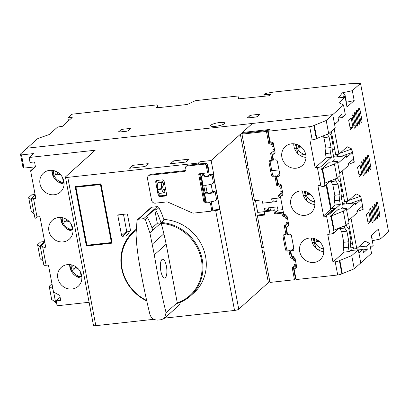 <?xml version="1.0" encoding="UTF-8"?>
<svg xmlns="http://www.w3.org/2000/svg" width="409" height="409" viewBox="0 0 409 409"><rect width="100%" height="100%" fill="white"/><g stroke="black" fill="none" stroke-linecap="round" stroke-linejoin="round"><path stroke-width="0.61" d="M219.786 122.506A7.214 1.564 -10.7 0 0 210.584 125.747A7.214 1.564 -10.7 0 0 215.558 126.304A7.214 1.564 -10.7 0 0 224.766 123.068A7.214 1.564 -10.7 0 0 219.786 122.506M236.872 96.105A1.718 0.373 169.3 0 1 236.877 96.105A1.718 0.373 169.3 0 1 238.058 96.238L238.565 98.595A1.718 0.373 169.3 0 0 239.751 98.727L267.859 95.875A1.375 0.297 169.3 0 0 269.874 95.348L270.615 94.653L263.917 94.597L264.73 93.865A1.718 0.373 169.3 0 1 266.407 93.298L273.503 92.086L349.383 83.758L360.528 83.329L352.328 90.691L342.394 92.817L338.366 97.889L345.14 97.148L338.892 102.751L343.504 104.97L332.737 114.638L26.984 148.191L37.117 139.096A6.876 1.493 169.3 0 1 39.438 137.93L49.264 134.541L57.623 127.035L62.352 126.35L72.204 117.506L67.899 117.812L71.907 114.213L156.177 104.965A1.718 0.373 169.3 0 1 157.179 104.97L157.22 106.994L156.212 107.894L186.238 104.602A1.718 0.373 169.3 0 0 188.084 104.137L194.725 100.992A1.718 0.373 169.3 0 1 196.565 100.532L236.872 96.105M250.068 117.674L249.7 115.732L247.731 117.787M249.7 115.732A1.718 0.373 169.3 0 1 251.816 115.103L252.256 117.434M258.473 115.481L258.268 114.397L251.816 115.103M258.268 114.397A1.718 0.373 169.3 0 1 259.449 114.53A1.718 0.373 169.3 0 1 259.378 114.668L257.363 116.478A1.718 0.373 169.3 0 1 255.247 117.107L248.795 117.818A1.718 0.373 169.3 0 1 247.609 117.685A1.718 0.373 169.3 0 1 247.685 117.541M121.059 131.836L120.691 129.888L118.722 131.943M120.691 129.888A1.718 0.373 169.3 0 1 122.807 129.259L123.247 131.596M129.464 129.638L129.254 128.554L122.807 129.259M129.254 128.554A1.718 0.373 169.3 0 1 130.44 128.687A1.718 0.373 169.3 0 1 130.364 128.83L128.349 130.64A1.718 0.373 169.3 0 1 126.233 131.269L119.786 131.974A1.718 0.373 169.3 0 1 118.6 131.841A1.718 0.373 169.3 0 1 118.676 131.698M68.472 120.854L67.899 117.812M351.04 218.278L356.771 248.606L365.048 241.172L369.659 243.386L371.525 253.273L360.758 262.941L358.892 253.053L362.921 249.434L358.304 249.945M270.477 210.262L269.991 207.68M338.09 118.027L342.359 117.562L341.74 114.264L338.013 117.608L338.632 120.906L334.608 124.52L332.737 114.638L335.227 127.818L328.693 133.682L316.321 138.692L313.831 125.512A3.436 0.746 169.3 0 1 309.685 126.688L268.079 131.253L270.093 129.448L242.358 132.49L252.43 123.446L332.737 114.638L326.203 120.502L328.693 133.682M342.359 117.562L345.37 114.857L343.504 104.97M334.133 128.799L338.928 154.183L347.205 146.749L351.817 148.968L339.956 153.263M342.134 171.151L347.834 201.31L356.111 193.876L360.723 196.095L361.142 199.572L350.104 203.467M370.498 247.839L373.161 245.451L371.29 235.564L378.483 229.112L380.35 238.994L388.55 231.637L360.528 83.329M352.328 90.691L354.199 100.578L347.006 107.035L345.14 97.148M370.748 221.596L368.233 223.856L366.428 214.301L368.944 212.041L370.748 221.596L367.865 221.913M378.468 215.052L376.536 204.837A2.06 0.68 -96.3 0 1 376.914 202.245A2.06 0.68 -96.3 0 1 377.747 203.754L379.675 213.968A2.06 0.68 -96.3 0 1 379.296 216.56A2.06 0.68 -96.3 0 1 378.468 215.052M376.249 217.041L374.322 206.826A2.06 0.68 -96.3 0 1 374.7 204.234A2.06 0.68 -96.3 0 1 375.528 205.742L377.461 215.957A2.06 0.68 -96.3 0 1 377.083 218.549A2.06 0.68 -96.3 0 1 376.249 217.041M374.036 219.03L372.103 208.815A2.06 0.68 -96.3 0 1 372.487 206.223A2.06 0.68 -96.3 0 1 373.315 207.731L375.242 217.946A2.06 0.68 -96.3 0 1 374.864 220.538A2.06 0.68 -96.3 0 1 374.036 219.03M371.822 221.024L369.889 210.804A2.06 0.68 -96.3 0 1 370.268 208.212A2.06 0.68 -96.3 0 1 371.096 209.72L373.028 219.935A2.06 0.68 -96.3 0 1 372.65 222.527A2.06 0.68 -96.3 0 1 371.822 221.024M361.847 174.469L359.327 176.729L357.522 167.174L360.038 164.909L361.847 174.469L358.959 174.786M365.13 171.903L363.202 161.688A2.06 0.68 -96.3 0 1 363.581 159.096A2.06 0.68 -96.3 0 1 364.409 160.604L366.341 170.819A2.06 0.68 -96.3 0 1 365.958 173.411A2.06 0.68 -96.3 0 1 365.13 171.903M362.916 173.891L360.983 163.677A2.06 0.68 -96.3 0 1 361.362 161.085A2.06 0.68 -96.3 0 1 362.195 162.593L364.122 172.808A2.06 0.68 -96.3 0 1 363.744 175.4A2.06 0.68 -96.3 0 1 362.916 173.891M369.562 167.925L367.63 157.71A2.06 0.68 -96.3 0 1 368.013 155.118A2.06 0.68 -96.3 0 1 368.841 156.621L370.769 166.841A2.06 0.68 -96.3 0 1 370.39 169.433A2.06 0.68 -96.3 0 1 369.562 167.925M367.348 169.914L365.416 159.699A2.06 0.68 -96.3 0 1 365.794 157.107A2.06 0.68 -96.3 0 1 366.622 158.615L368.555 168.83A2.06 0.68 -96.3 0 1 368.177 171.422A2.06 0.68 -96.3 0 1 367.348 169.914M352.941 127.342L350.421 129.602L348.616 120.041L351.137 117.782L352.941 127.342L350.058 127.659M355.216 125.681A2.06 0.68 -96.3 0 1 354.838 128.273A2.06 0.68 -96.3 0 1 354.01 126.764L352.077 116.55A2.06 0.68 -96.3 0 1 352.461 113.958A2.06 0.68 -96.3 0 1 353.289 115.466L355.216 125.681L353.836 125.834M357.435 123.692A2.06 0.68 -96.3 0 1 357.057 126.284A2.06 0.68 -96.3 0 1 356.224 124.776L354.296 114.561A2.06 0.68 -96.3 0 1 354.675 111.969A2.06 0.68 -96.3 0 1 355.503 113.472L357.435 123.692L356.05 123.845M360.656 120.798L358.729 110.583A2.06 0.68 -96.3 0 1 359.107 107.991A2.06 0.68 -96.3 0 1 359.935 109.494L361.868 119.714A2.06 0.68 -96.3 0 1 361.484 122.306A2.06 0.68 -96.3 0 1 360.656 120.798M357.722 111.483L359.649 121.703A2.06 0.68 -96.3 0 1 359.271 124.295A2.06 0.68 -96.3 0 1 358.442 122.787L356.51 112.572A2.06 0.68 -96.3 0 1 356.888 109.98A2.06 0.68 -96.3 0 1 357.722 111.483L356.408 111.631M342.44 97.444L344.91 94.336L342.394 92.817M344.91 94.336L346.392 102.25L354.199 100.578M157.22 106.994L157.363 107.772M157.7 107.731L157.179 104.97M380.35 238.994L372.267 240.727M273.381 159.295L270.165 162.184M278.135 210.149L275.41 212.598M290.911 252.072L290.508 252.43M353.279 247.557L350.85 247.823M313.376 244.955L314.966 244.776M369.659 243.386L366.648 246.09L367.272 249.388L363.545 252.731L362.921 249.434M346.392 102.25L346.106 102.281M371.945 239.014L372.185 238.687L371.541 235.344M371.638 237.399L371.934 237.368L371.689 237.675M366.648 246.09L358.586 246.975M348.632 222.946L353.545 248.958L356.771 248.606M356.939 211.601L363.212 209.275L360.723 196.095M348.862 200.39L360.518 196.274M347.834 201.31L344.608 201.663L339.726 175.819M348.033 164.474L354.306 162.148L351.817 148.968M338.928 154.183L335.702 154.536L331.321 131.33M343.862 97.286L345.155 95.655M371.939 238.994L372.185 238.687M296.505 152.107L297.578 151.99M335.922 154.51L336.203 156.013L333.56 156.304M279.004 169.904L271.775 170.696M333.718 157.158L346.387 155.768L337.839 163.447L339.705 173.334L348.258 165.655L347.947 164.009L353.483 159.035L354.107 162.327M276.867 180.226L277.328 180.18M344.828 201.642L345.109 203.14L342.466 203.431M305.411 199.234L306.479 199.117M287.266 217.102L286.806 217.148M342.624 204.285L355.293 202.895L346.74 210.574L348.611 220.461L357.159 212.782L356.847 211.136L362.389 206.162L363.013 209.459M285.773 227.358L286.259 227.302M367.272 249.388L362.998 249.853M346.617 203.846L346.172 201.494M341.198 156.335L352.236 152.445L351.617 149.147M337.272 154.367L337.716 156.719M264.188 96.043L263.917 94.597M346.387 155.768L346.699 157.414L352.236 152.445M355.293 202.895L355.605 204.546L361.142 199.572M267.885 94.847L268.074 95.864M51.871 170.333A12.715 11.682 -131.9 0 0 52.086 173.022A12.715 11.682 -131.9 0 0 64.085 183.938M40 183.871A12.715 11.682 48.1 0 1 43.441 173.104A12.715 11.682 48.1 0 1 55.563 171.202A12.715 11.682 48.1 0 1 63.865 181.253A12.715 11.682 48.1 0 1 60.425 192.02A12.715 11.682 48.1 0 1 48.308 193.917A12.715 11.682 48.1 0 1 40 183.871M60.777 217.465A12.715 11.682 -131.9 0 0 60.992 220.149A12.715 11.682 -131.9 0 0 72.986 231.065M48.906 230.998A12.715 11.682 48.1 0 1 52.347 220.231A12.715 11.682 48.1 0 1 64.469 218.334A12.715 11.682 48.1 0 1 72.771 228.38A12.715 11.682 48.1 0 1 69.331 239.147A12.715 11.682 48.1 0 1 57.209 241.049A12.715 11.682 48.1 0 1 48.906 230.998M69.683 264.592A12.715 11.682 -131.9 0 0 69.898 267.276A12.715 11.682 -131.9 0 0 81.892 278.192M57.812 278.125A12.715 11.682 48.1 0 1 61.253 267.358A12.715 11.682 48.1 0 1 73.375 265.461A12.715 11.682 48.1 0 1 81.677 275.508A12.715 11.682 48.1 0 1 78.237 286.28A12.715 11.682 48.1 0 1 66.115 288.176A12.715 11.682 48.1 0 1 57.812 278.125M293.764 143.789A12.715 11.682 -131.9 0 0 293.979 146.473A12.715 11.682 -131.9 0 0 305.978 157.388M281.893 157.322A12.715 11.682 48.1 0 1 285.334 146.555A12.715 11.682 48.1 0 1 297.455 144.658A12.715 11.682 48.1 0 1 305.763 154.704A12.715 11.682 48.1 0 1 302.323 165.471A12.715 11.682 48.1 0 1 290.201 167.373A12.715 11.682 48.1 0 1 281.893 157.322M311.576 238.043A12.715 11.682 -131.9 0 0 311.791 240.727A12.715 11.682 -131.9 0 0 323.785 251.647M299.705 251.581A12.715 11.682 48.1 0 1 303.146 240.809A12.715 11.682 48.1 0 1 315.267 238.912A12.715 11.682 48.1 0 1 323.57 248.963A12.715 11.682 48.1 0 1 320.129 259.73A12.715 11.682 48.1 0 1 308.008 261.627A12.715 11.682 48.1 0 1 299.705 251.581M302.67 190.916A12.715 11.682 -131.9 0 0 302.885 193.6A12.715 11.682 -131.9 0 0 314.884 204.52M290.799 204.454A12.715 11.682 48.1 0 1 294.24 193.682A12.715 11.682 48.1 0 1 306.361 191.785A12.715 11.682 48.1 0 1 314.664 201.831A12.715 11.682 48.1 0 1 311.223 212.603A12.715 11.682 48.1 0 1 299.107 214.5A12.715 11.682 48.1 0 1 290.799 204.454M198.636 164.065L198.437 163.027L67.792 177.363A3.436 0.746 169.3 0 1 65.445 177.097A3.436 0.746 169.3 0 1 65.598 176.811L95.205 150.226L29.09 157.485L30.026 162.429L34.54 161.933L35.471 166.877L31.58 170.665L30.614 170.773L35.844 198.457L33.564 198.708L37.066 217.24L38.374 216.208A1.033 0.946 48.1 0 1 39.99 216.908L45.568 246.438A1.033 0.946 48.1 0 1 44.279 247.455L45.547 246.315M332.962 262.062L344.041 252.113L349.199 251.545L350.206 250.64L358.269 249.756L351.735 255.625L339.363 260.635A3.436 0.746 169.3 0 1 335.216 261.811L332.962 262.062L327.727 234.377L329.986 234.127A3.436 0.746 -10.7 0 0 333.447 233.309L332.952 230.671A3.436 0.746 -10.7 0 0 333.632 230.313L330.953 216.141A3.436 0.746 169.3 0 1 330.273 216.499L329.777 213.861A3.436 0.746 169.3 0 1 328.003 214.398L325.196 216.622A1.033 0.946 48.1 0 1 323.585 215.926L318.003 186.397A1.033 0.946 48.1 0 1 319.296 185.379L322.773 186.719A3.436 0.746 -10.7 0 0 324.547 186.177L324.046 183.544A3.436 0.746 -10.7 0 0 324.726 183.186L322.047 169.014A3.436 0.746 169.3 0 1 321.367 169.372L320.871 166.734A3.436 0.746 169.3 0 1 317.404 167.557L315.15 167.802L309.92 140.118L312.174 139.873A3.436 0.746 -10.7 0 0 316.321 138.692M326.07 184.812L330.733 209.505A1.033 0.946 -131.9 0 0 332.348 210.206L335.027 208.094L331.203 208.513L326.633 184.306M209.29 174.914A2.751 0.598 169.3 0 1 209.357 175.011A2.751 0.598 169.3 0 1 205.85 176.243A2.751 0.598 169.3 0 1 203.953 176.028A2.751 0.598 169.3 0 1 204.822 175.405M202.061 173.488L202.404 175.272L201.898 175.727L202.23 175.691A5.327 1.155 -10.7 0 0 201.422 176.509L202.982 184.75A5.327 1.155 -10.7 0 0 206.652 185.159A5.327 1.155 -10.7 0 0 213.447 182.869L211.888 174.628L213.171 174.49L219.761 209.372A3.436 0.746 169.3 0 1 215.671 210.538L211.392 211.003M201.422 176.509A5.327 1.155 -10.7 0 0 205.093 176.923A5.327 1.155 -10.7 0 0 211.888 174.628M212.47 191.724A2.751 0.598 169.3 0 1 212.532 191.816A2.751 0.598 169.3 0 1 209.025 193.053A2.751 0.598 169.3 0 1 207.133 192.838A2.751 0.598 169.3 0 1 208.002 192.21M215.062 191.438A5.327 1.155 169.3 0 1 208.268 193.728A5.327 1.155 169.3 0 1 204.597 193.319L206.156 201.555A5.327 1.155 -10.7 0 0 209.827 201.969A5.327 1.155 -10.7 0 0 216.622 199.674L215.062 191.438L212.511 191.719M204.597 193.319A5.327 1.155 169.3 0 1 205.405 192.496L207.031 192.317M29.09 157.485L33.42 153.595L21.488 154.904L20.45 154.055L26.984 148.191L252.43 123.446L211.136 160.522L199.848 161.759L200.252 163.886M358.269 249.756L360.758 262.941L354.225 268.805L341.852 273.815L339.363 260.635M268.503 208.534L268.866 210.441M293.273 266.985L296.622 266.617M198.437 163.027L199.848 161.759M144.975 166.545L148.201 163.651L132.721 165.348L129.495 168.242L144.975 166.545M170.456 163.748L185.937 162.051L189.162 159.157L173.677 160.855L170.456 163.748M30.614 170.773L34.944 166.887L23.978 168.089L22.94 167.24L20.45 154.055M51.969 283.805L49.192 286.295L52.935 288.897M55.568 302.179L51.682 299.48L49.192 286.295M56.478 302.445L55.639 302.537L53.778 292.701M296.673 266.903L294.143 269.178L296.106 279.562L337.706 274.996A3.436 0.746 -10.7 0 0 341.852 273.815M295.809 278.008L295.349 278.054M269.771 281.341L238.759 309.189A3.436 0.746 -10.7 0 1 234.546 310.446L164.699 318.11M153.881 319.296L95.813 325.671A3.436 0.746 -10.7 0 1 93.472 325.4L65.445 177.097M89.101 302.277L57.112 305.789L56.176 300.845L60.696 300.349L59.76 295.405L54.622 292.609L53.656 292.711L48.42 265.027L46.14 265.277A3.436 0.746 -10.7 0 1 43.824 265.093L43.323 262.455A3.436 0.746 -10.7 0 1 43.288 262.374L40.609 248.202A3.436 0.746 169.3 0 1 40.614 248.115M351.735 255.625L354.225 268.805M326.203 120.502L313.831 125.512M267.951 133.048L268.411 132.997M268.079 131.253L270.042 141.637L273.227 142.802L275.155 153.017L272.532 154.822L273.529 160.093L275.467 159.878A1.718 1.58 48.1 0 1 277.389 161.351L279.879 174.536A1.718 1.58 48.1 0 1 278.58 176.361L276.642 176.57L277.951 183.493L281.136 184.658L283.064 194.873L280.441 196.673L283.744 214.142L286.924 215.308L288.856 225.523L286.234 227.322L287.573 234.408L289.506 234.199A1.718 1.58 48.1 0 1 291.433 235.666L293.923 248.851A1.718 1.58 48.1 0 1 292.619 250.676L290.687 250.886L291.653 255.998L294.833 257.159L296.765 267.379L294.143 269.178M279.741 173.789L276.642 176.57M279.628 194.837L282.558 192.204M280.651 197.767L279.127 197.93M275.778 198.365L276.392 201.596L272.333 202.041M255.461 200.594L257.69 212.394L264.275 211.673M265.001 211.018L264.485 208.283L277.389 206.867L278.013 210.165L282.89 209.628M288.764 225.047L286.234 227.322M295.186 274.71L294.731 274.761M266.034 210.747L269.378 207.746M40.609 248.202A3.436 0.746 169.3 0 0 40.644 248.283L40.148 245.651A3.436 0.746 -10.7 0 0 41.048 245.891L44.279 247.455M21.488 154.904L23.978 168.089M34.944 166.887L35.465 166.826M163.171 189.111L164.331 188.984L164.955 192.286L164.254 192.782A5.153 1.697 83.7 0 1 163.958 192.9A5.153 1.697 83.7 0 1 161.887 189.137L157.695 189.597A5.153 1.697 83.7 0 0 159.766 193.36L163.958 192.9M205.855 202.281L200.446 173.661M201.581 184.009A12.883 11.841 48.1 0 1 202.649 189.679M162.956 181.703L162.296 182.429A5.153 1.697 83.7 0 0 161.795 188.651L157.603 189.111A5.153 1.697 83.7 0 1 158.104 182.889L158.764 182.163L162.956 181.703L163.58 185.006L162.971 185.676A1.718 0.567 -96.3 0 0 162.802 187.746L162.894 188.232A1.718 0.567 -96.3 0 0 163.585 189.485A1.718 0.567 -96.3 0 0 163.682 189.449L164.331 188.984M126.744 213.953A0.685 0.634 48.1 0 1 127.516 214.541L130.451 230.088A0.685 0.634 48.1 0 1 130.353 230.574L126.754 235.62A0.685 0.634 48.1 0 1 126.335 235.865L122.409 236.295A0.685 0.634 48.1 0 1 121.637 235.707L117.838 215.604A0.685 0.634 48.1 0 1 118.359 214.873L126.744 213.953M112.178 243.14L86.376 245.967L75.169 186.647L100.967 183.815L112.178 243.14M202.404 175.272L203.784 175.124M209.265 174.52L213.687 174.035L211.136 160.522M213.687 174.035L213.288 174.398A3.436 0.746 169.3 0 1 213.171 174.49M132.721 165.348L133.191 167.838M174.147 163.344L173.677 160.855M34.151 214.025L31.35 211.729L28.671 197.562L31.677 194.858L35.092 194.485M43.052 261.157L40.251 258.861L37.577 244.689L40.583 241.985L44.642 241.54M56.176 300.845L60.118 297.307M339.807 260.231L342.297 273.416M343.217 247.757L348.376 247.189L348.877 241.729L343.713 242.297L343.217 247.757L344.041 252.113M349.199 251.545L348.376 247.189M339.465 227.905L341.725 231.75L343.713 242.297M346.51 224.853L346.776 226.269L348.897 229.377L350.891 239.919L350.39 245.38L351.362 250.518M341.208 208.994L343.182 207.225L341.5 198.324L342.001 192.864L340.007 182.322L337.885 179.208L337.604 177.721M346.336 208.432L343.33 211.131L346.004 225.303L349.015 222.603L346.336 208.432L338.274 209.316L330.273 216.499M332.302 161.867L334.276 160.098L332.594 151.197L333.095 145.737L331.101 135.19L329.552 132.915M337.43 161.304L334.424 164.004L337.103 178.176L340.109 175.476L337.43 161.304L329.368 162.189L321.367 169.372M322.824 135.952L323.928 137.567L325.917 148.114L325.421 153.574L326.229 157.859L315.15 167.802M314.276 125.113L316.765 138.293M242.358 132.49L242.563 133.579M272.532 154.822L275.068 152.547M280.441 196.673L282.977 194.398M33.564 198.708A3.436 0.746 169.3 0 1 31.242 198.518L31.744 201.156A3.436 0.746 169.3 0 1 31.703 201.075L34.382 215.246A3.436 0.746 -10.7 0 0 34.417 215.328L34.918 217.966A3.436 0.746 169.3 0 0 35.818 218.207L37.066 217.24M161.795 188.651L161.887 189.137M203.682 185.165L205.098 192.675M212.302 210.19L219.761 209.372M123.487 214.311L126.672 231.187A0.685 0.634 -131.9 0 0 127.444 231.775L129.668 231.53M75.742 186.586L86.877 245.518L86.376 245.967M86.877 245.518L112.102 242.747M35.184 194.981L31.242 198.518M40.148 245.651L44.653 241.601M28.671 197.562L31.498 199.878M37.577 244.689L40.404 247.005M348.877 241.729L346.883 231.182L341.725 231.75M346.883 231.182L344.761 228.074L339.603 228.641M344.761 228.074L344.363 225.942M333.447 233.309L339.613 227.777M330.707 180.645L324.547 186.177M329.777 213.861L340.293 204.418L339.485 200.134L339.986 194.674L337.992 184.127L335.871 181.018L335.457 178.81M343.33 211.131L330.953 216.141M333.632 230.313L346.004 225.303M320.871 166.734L331.387 157.291L330.579 153.007L331.08 147.547L329.087 137L327.215 134.254M334.424 164.004L322.047 169.014M324.726 183.186L337.103 178.176M323.928 137.567L329.087 137M326.229 157.859L331.387 157.291M330.579 153.007L325.421 153.574M331.08 147.547L325.917 148.114M290.687 250.886L293.78 248.11M325.17 182.787L322.496 168.615M334.076 229.914L331.402 215.742M157.603 189.111L157.695 189.597M75.936 187.235L76.442 186.785L100.951 184.096L111.913 242.097L111.406 242.547L86.897 245.242L75.936 187.235L100.45 184.546L100.951 184.096M41.048 245.891L44.826 242.501M330.559 180.778L330.712 181.586L335.871 181.018M330.712 181.586L332.829 184.694L337.992 184.127M332.829 184.694L334.823 195.241L339.986 194.674M334.823 195.241L334.322 200.701L339.485 200.134M334.322 200.701L335.135 204.986L340.293 204.418M331.203 208.513L335.135 204.986M328.003 214.398L335.027 208.094M100.45 184.546L111.406 242.547M165.262 196.029L160.098 196.591A1.718 1.58 48.1 0 1 158.176 195.124L155.747 182.271A1.718 1.58 48.1 0 1 157.051 180.446L162.209 179.878A1.718 1.58 48.1 0 1 164.132 181.351L166.565 194.203A1.718 1.58 48.1 0 1 165.262 196.029L166.166 195.211L161.008 195.778A1.718 1.58 48.1 0 1 159.081 194.311L158.769 192.654M166.463 201.949A3.436 3.16 48.1 0 1 168.196 202.23L192.015 212.808A3.436 3.16 -131.9 0 0 193.743 213.084L210.926 211.197A1.033 0.946 -131.9 0 0 211.704 210.103L210.461 203.513A1.033 0.946 -131.9 0 0 209.306 202.629L205.113 203.089A1.033 0.946 48.1 0 1 203.958 202.21L198.789 174.853A1.033 0.946 48.1 0 1 199.572 173.759L207.634 172.874L206.264 165.625A1.718 1.58 -131.9 0 0 204.342 164.152L186.923 166.064A1.718 1.58 -131.9 0 0 185.625 167.889L185.931 169.536A1.718 1.58 48.1 0 1 184.633 171.361L150.123 175.149A3.436 3.16 -131.9 0 0 148.447 175.89A3.436 3.16 -131.9 0 0 147.521 178.799L151.565 200.221A3.436 3.16 -131.9 0 0 155.415 203.161L166.463 201.949M166.463 195.149A1.718 1.58 48.1 0 1 166.166 195.211M156.754 180.507A1.718 1.58 -131.9 0 0 156.652 181.458L155.747 182.271M157.378 185.292L156.652 181.458M150.123 175.149L151.028 174.336A3.436 3.16 -131.9 0 0 149.357 175.072L148.447 175.89M151.028 174.336L185.538 170.548A1.718 1.58 -131.9 0 0 185.834 170.487M186.923 166.064L187.828 165.251A1.718 1.58 -131.9 0 0 186.995 165.619L186.085 166.432M187.828 165.251L205.246 163.339L204.342 164.152M206.264 165.625L207.169 164.812A1.718 1.58 -131.9 0 0 205.246 163.339M207.169 164.812L208.539 172.061L207.634 172.874M207.235 165.144L207.716 164.709L208.963 171.299L208.478 171.734M199.684 173.748A1.033 0.946 -131.9 0 0 199.694 174.04L204.863 201.397A1.033 0.946 -131.9 0 0 206.018 202.276L207.9 202.072M210.461 203.513L211.366 202.7A1.033 0.946 -131.9 0 0 210.64 201.867M211.366 202.7L212.614 209.29L211.704 210.103M211.427 210.978L212.332 210.165A1.033 0.946 -131.9 0 0 212.614 209.29M207.164 164.771L207.716 164.709M155.875 210.364A1.718 1.58 -131.9 0 0 154.684 209.398L157.312 223.304L161.018 222.895A71.478 65.696 48.1 0 0 155.875 210.364L158.897 207.649A71.478 65.696 -131.9 0 1 163.973 219.97L161.156 222.501A42.945 39.474 48.1 0 1 202.23 259.424A42.945 39.474 48.1 0 1 190.604 295.804L193.927 292.818A42.945 39.474 -131.9 0 0 202.992 247.813A42.945 39.474 -131.9 0 0 163.82 219.48M190.604 295.804A42.945 39.474 48.1 0 1 177.557 303.34L177.276 302.834A6.871 6.314 48.1 0 0 177.25 302.691L166.197 244.193L154.321 254.858A274.858 90.394 83.7 0 0 157.69 273.994A274.858 90.394 83.7 0 0 166.074 312.721L164.49 318.299L161.202 319.726L157.976 320.078C153.942 320.129 151.264 318.268 149.95 314.49A274.858 90.394 83.7 0 1 141.565 275.763A274.858 90.394 83.7 0 1 138.191 256.627L136.851 245.875L136.013 234.413L137.015 220.65L137.562 219.623L138.416 219.239L143.753 218.651L145.451 219.725L147.618 217.777A1.718 1.58 48.1 0 0 146.422 216.811L154.684 209.398M161.156 222.501L161.161 223.36A42.26 38.845 48.1 0 1 201.381 259.674A42.26 38.845 48.1 0 1 177.276 302.834M154.321 254.858L149.883 232.89L145.451 219.725M160.865 271.147A9.448 3.108 -96.3 0 1 162.603 259.265A9.448 3.108 -96.3 0 1 166.402 266.172A9.448 3.108 -96.3 0 1 164.663 278.048A9.448 3.108 -96.3 0 1 160.865 271.147M146.765 300.942A42.945 39.474 48.1 0 1 133.222 231.888A42.945 39.474 48.1 0 1 136.059 229.592M164.49 318.299L178.411 305.799A6.871 6.314 -131.9 0 0 180.303 302.317M158.897 207.649A1.718 1.58 -131.9 0 0 157.128 206.642L151.79 207.23A1.718 1.58 -131.9 0 0 150.952 207.598L147.93 210.313A1.718 1.58 48.1 0 1 148.232 210.103L139.975 217.516A1.718 1.58 -131.9 0 0 139.673 217.726L137.562 219.623M146.657 300.457A42.26 38.845 48.1 0 1 136.028 230.502M161.156 223.36A149.07 137.015 48.1 0 1 163.881 233.779A737.115 677.509 48.1 0 1 166.197 244.193M147.69 210.589A1.718 1.58 48.1 0 1 147.93 210.313M161.161 223.36L161.018 222.895L152.762 230.308A71.478 65.696 -131.9 0 0 147.618 217.777M157.312 223.304L152.025 228.048M279.562 194.49L280.053 197.102L279.045 198.007L278.519 195.205L282.149 192.496L281.954 191.463M247.726 164.653L246.259 165.609L246.883 168.902L248.493 168.728L254.536 200.696L261.954 199.878L262.578 203.176L272.251 202.112L273.258 201.213L272.783 198.692M273.733 145.486L273.273 145.532L272.931 143.723L269.751 142.557L267.476 130.527L242.961 133.216L241.954 134.121L247.874 165.43L246.259 165.609M271.653 152.634L272.926 159.367L271.919 160.272L270.61 153.349L274.24 150.645L274.045 149.607M281.643 187.337L281.182 187.388L280.84 185.579L277.655 184.413L276.039 175.844L274.424 176.018A1.718 1.58 48.1 0 1 272.501 174.551L270.012 161.366A1.718 1.58 48.1 0 1 270.083 160.486M281.141 193.401L280.799 191.591L282.409 191.412L281.786 188.114L280.175 188.293L279.833 186.478L276.648 185.318L275.032 176.749L273.416 176.923A1.718 1.58 48.1 0 1 271.494 175.456L269.004 162.271A1.718 1.58 48.1 0 1 270.303 160.446L271.919 160.272M272.251 202.112L271.627 198.82L279.045 198.007M267.476 130.527L266.469 131.432L241.954 134.121M269.751 142.557L268.744 143.462L266.469 131.432M272.931 143.723L271.924 144.628L268.744 143.462M273.273 145.532L272.266 146.437L271.924 144.628M273.232 151.545L272.89 149.735L274.5 149.556L273.882 146.264L272.266 146.437M276.039 175.844L275.032 176.749M277.655 184.413L276.648 185.318M280.84 185.579L279.833 186.478M281.182 187.388L280.175 188.293M295.339 259.843L294.884 259.894L294.541 258.079L291.356 256.918L290.047 249.996L289.04 250.901L287.43 251.075A1.718 1.58 48.1 0 1 285.508 249.608L283.013 236.422A1.718 1.58 48.1 0 1 284.316 234.597L285.927 234.423L286.934 233.519L285.354 225.139M290.047 249.996L288.437 250.175A1.718 1.58 48.1 0 1 286.515 248.703L284.02 235.518A1.718 1.58 48.1 0 1 284.091 234.638M293.258 266.99L295.497 278.831L294.49 279.736L292.22 267.706L295.85 265.001L295.651 263.969M263.294 247.046L261.826 248.002L262.45 251.295L264.061 251.121L269.981 282.43L294.49 279.736M264.669 214.265L258.406 214.95L257.399 215.855L263.442 247.823L261.826 248.002M287.43 217.987L286.975 218.038L286.632 216.228L283.447 215.062L282.921 212.261L275.502 213.074L274.879 209.781L265.201 210.839L264.194 211.744L264.817 215.042L257.399 215.855M285.927 234.423L284.311 225.855L287.941 223.145L287.742 222.113M291.356 256.918L290.349 257.823L289.04 250.901M294.541 258.079L293.534 258.984L290.349 257.823M294.884 259.894L293.877 260.799L293.534 258.984M294.843 265.906L294.5 264.096L296.111 263.917L295.487 260.62L293.877 260.799M274.879 209.781L273.872 210.681L264.194 211.744M275.502 213.074L274.495 213.979L273.872 210.681M282.921 212.261L281.913 213.166L274.495 213.979M283.447 215.062L282.44 215.967L281.913 213.166M286.632 216.228L285.625 217.133L282.44 215.967M286.975 218.038L285.968 218.943L285.625 217.133M286.934 224.05L286.591 222.24L288.202 222.061L287.578 218.764L285.968 218.943M294.49 148.365L296.469 148.15M334.654 148.983A8.589 1.861 169.3 0 1 332.706 149.97M303.391 195.492L305.375 195.277M343.56 196.11A8.589 1.861 169.3 0 1 341.612 197.097M312.297 242.624L314.281 242.404M352.466 243.243A8.589 1.861 169.3 0 1 350.493 244.234M295.324 144.014A6.871 2.26 83.7 0 0 295.61 145.154L298.135 153.896M305.134 154.541L299.587 155.062M307.041 201.029L304.511 192.286A6.871 2.26 83.7 0 1 304.23 191.141M308.488 202.194L314.04 201.668M315.947 248.156L313.417 239.413A6.871 2.26 83.7 0 1 313.13 238.268M317.394 249.321L322.946 248.795M51.989 170.343A6.871 2.26 83.7 0 0 52.505 172.787L53.896 177.624M62.035 182.174L59.136 182.491M69.801 264.603A6.871 2.26 83.7 0 0 70.317 267.046L71.708 271.878M79.842 276.428L76.948 276.745M60.895 217.476A6.871 2.26 83.7 0 0 61.411 219.919L62.802 224.751M70.941 229.301L68.042 229.618M305.753 154.648A10.307 9.473 48.1 0 1 296.469 144.305M301.331 147.03L298.728 147.317A8.589 7.894 48.1 0 1 298.146 144.955M298.728 147.317L300.104 146.079M314.654 201.775A10.307 9.473 48.1 0 1 305.375 191.438M310.232 194.157L307.634 194.444A8.589 7.894 48.1 0 1 307.052 192.082M307.634 194.444L309.01 193.206M323.56 248.902A10.307 9.473 48.1 0 1 314.276 238.565M319.138 241.29L316.535 241.571A8.589 7.894 48.1 0 1 315.958 239.214M316.535 241.571L317.916 240.334M63.973 181.887L63.446 182.358A10.307 9.473 48.1 0 1 53.415 170.558M60.328 174.433L55.624 174.95A8.589 7.894 48.1 0 1 55 171.652L56.278 171.514M63.446 182.358L62.516 177.44M55.624 174.95L57.638 173.14L58.753 173.017M57.28 172.041A8.589 7.894 -131.9 0 0 57.638 173.14M72.879 229.014L72.347 229.49A10.307 9.473 48.1 0 1 62.321 217.685M69.233 221.56L64.53 222.077A8.589 7.894 48.1 0 1 63.906 218.784L65.184 218.641M72.347 229.49L71.417 224.567M64.53 222.077L66.544 220.267L67.654 220.149M66.186 219.168A8.589 7.894 -131.9 0 0 66.544 220.267M81.78 276.141L81.253 276.617A10.307 9.473 48.1 0 1 71.227 264.812M78.139 268.687L73.436 269.204A8.589 7.894 48.1 0 1 72.812 265.911L74.085 265.768M81.253 276.617L80.322 271.694M73.436 269.204L75.45 267.399L76.56 267.276M75.092 266.295A8.589 7.894 -131.9 0 0 75.45 267.399M377.747 203.754L376.433 203.897M378.289 214.122L379.675 213.968M375.528 205.742L374.22 205.885M376.075 216.11L377.461 215.957M373.315 207.731L372.001 207.874M373.862 218.099L375.242 217.946M371.096 209.72L369.787 209.863M371.643 220.088L373.028 219.935M364.409 160.604L363.095 160.747M364.956 170.972L366.341 170.819M362.195 162.593L360.881 162.736M362.737 172.961L364.122 172.808M368.841 156.621L367.527 156.77M369.388 166.995L370.769 166.841M366.622 158.615L365.314 158.758M367.17 168.983L368.555 168.83M351.975 115.609L353.289 115.466M354.194 113.62L355.503 113.472M359.935 109.494L358.621 109.638M360.482 119.863L361.868 119.714M358.264 121.851L359.649 121.703M270.221 95.031L270.139 94.597M332.348 210.206L325.196 216.622M268.365 282.604L240.344 134.3M42.638 246.745L46.14 265.277M337.706 274.996L335.216 261.811M329.986 234.127L326.484 215.609M320.907 186.075L317.404 167.557M312.174 139.873L309.685 126.688M234.546 310.446L215.671 210.538M67.792 177.363L95.813 325.671M213.288 174.398L238.759 309.189M278.58 176.361L279.874 175.195M292.619 250.676L293.913 249.516M330.733 209.505L323.585 215.926M318.003 186.397L319.184 185.338M158.104 182.889L162.296 182.429M126.672 231.187L121.637 235.707M117.838 215.604L118.692 214.837M127.444 231.775L122.409 236.295M126.335 235.865L127.02 235.252M161.008 195.778L160.098 196.591M158.176 195.124L159.081 194.311M185.538 170.548L184.633 171.361M199.694 174.04L198.789 174.853M204.863 201.397L203.958 202.21M206.018 202.276L205.113 203.089M210.073 201.939L209.306 202.629M177.25 302.691L166.074 312.721M157.128 206.642L143.753 218.651M138.416 219.239L151.79 207.23M163.881 233.779L152.296 244.178M149.883 232.89L152.762 230.308M270.012 161.366L269.004 162.271M272.501 174.551L271.494 175.456M274.424 176.018L273.416 176.923M284.02 235.518L283.013 236.422M286.515 248.703L285.508 249.608M288.437 250.175L287.43 251.075M296.52 145.057L295.61 145.154M305.426 192.184L304.511 192.286M314.332 239.311L313.417 239.413M53.421 172.69L52.505 172.787M71.227 266.944L70.317 267.046M62.321 219.817L61.411 219.919M212.532 191.816L211.095 184.224M209.357 175.011L208.697 171.535M207.133 192.838L205.696 185.241M203.953 176.028L203.447 173.334M133.222 231.888L136.069 229.331"/></g></svg>

